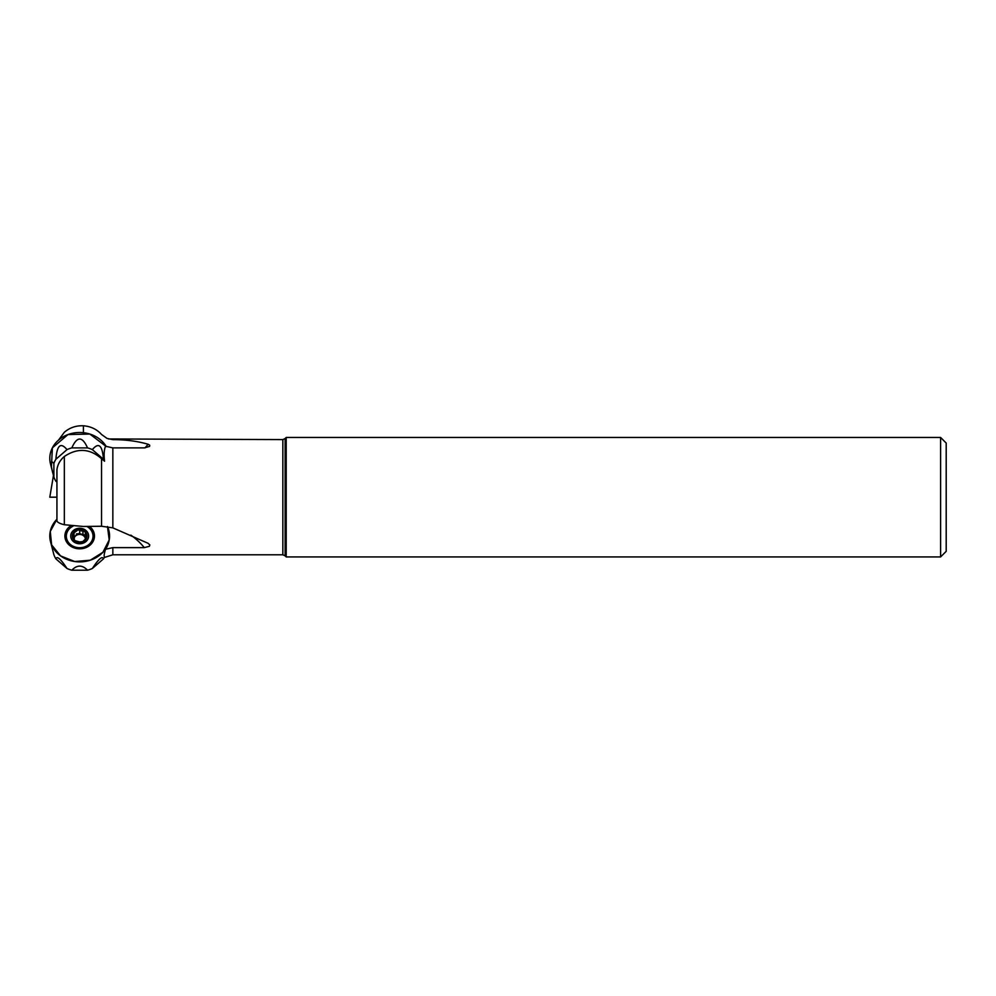 <?xml version="1.0" encoding="UTF-8"?>
<svg xmlns="http://www.w3.org/2000/svg" width="996" height="996" viewBox="0 0 996 996"><rect width="100%" height="100%" fill="white"/><g stroke="black" fill="none" stroke-linecap="round" stroke-linejoin="round"><path stroke-width="1.49" d="M64.342 456.479C60.084 460.115 57.619 464.522 56.934 469.726L56.934 521.057C57.681 522.514 60.158 523.734 64.342 524.73L64.342 456.479C77.489 447.714 89.889 448.449 101.53 458.708L104.555 461.223C103.771 454.525 104.107 449.532 105.551 446.233L112.847 447.889L144.308 447.889L149.587 446.395L149.699 445.175L148.055 444.241C137.336 441.153 125.608 439.622 112.847 439.647L107.02 438.414L101.53 434.468C96.836 429.264 90.798 426.375 83.415 425.79C76.157 425.466 69.795 427.62 64.342 432.264L58.577 440.058M130.85 535.113A74.7 64.69 180 0 1 144.308 547.626L149.375 546.318L149.836 544.912L148.055 543.293L112.847 527.855L101.53 526.249L83.415 526.473L64.342 524.73M144.308 547.626L112.847 547.626L105.551 549.269C104.107 553.863 103.771 556.403 104.555 556.889A26.967 23.356 180 0 1 103.472 558.856L92.367 568.479A26.967 23.356 180 0 1 87.536 570.21L71.824 570.21A26.967 23.356 180 0 1 66.993 568.479L55.888 558.856A26.967 23.356 180 0 1 53.884 554.672L50.485 541.513A29.88 25.871 180 0 1 56.934 519.227L50.273 531.441L51.618 544.887L60.594 555.917L74.775 561.532L90.287 560.2L102.912 552.282L109.211 539.932L107.468 526.51A29.88 25.871 180 0 1 108.875 541.513A29.88 25.871 180 0 1 88.383 560.76A29.88 25.871 180 0 1 50.485 541.513M940.598 556.938L946.2 551.336L946.2 443.058L940.598 437.456L286.213 437.456L286.213 556.938L940.598 556.938L940.598 437.456M286.213 556.938L285.105 555.83L285.105 438.551L286.213 437.456M108.875 541.513L108.738 542.048A29.743 25.759 180 0 1 105.551 549.269M86.291 538.599L86.291 536.221L86.777 537.653L84.884 531.503A7.358 6.362 180 0 1 86.777 537.653A7.358 6.362 180 0 1 81.585 542.16A7.358 6.362 180 0 1 74.476 540.517A7.358 6.362 180 0 1 72.584 534.366A7.358 6.362 180 0 1 77.775 529.86A7.358 6.362 180 0 1 84.884 531.503L79.692 530.582L79.692 533.707L79.692 530.582M73.131 526.1A13.346 11.566 0 0 0 66.321 536.172A13.346 11.566 0 0 0 74.576 546.854A13.346 11.566 0 0 0 89.117 544.351A13.346 11.566 0 0 0 93.026 536.172A13.346 11.566 0 0 0 86.901 526.448M91.52 543.679A13.346 11.566 0 0 0 93.026 538.35L93.026 536.172M66.321 536.172L66.321 538.35A13.346 11.566 0 0 0 67.84 543.679M86.777 537.653L83.066 541.314M82.942 541.538L79.68 541.949L74.476 540.517L74.277 538.463L74.277 541.401M85.395 539.085A5.715 4.955 0 0 0 85.208 538.089L85.357 533.42M74.003 540.019L72.584 534.366L76.294 530.993M72.459 535.126L72.584 534.366M76.381 531.266L77.775 529.86L79.68 530.445M74.202 537.94A5.715 4.955 180 0 1 75.634 535.873A5.715 4.955 180 0 1 81.162 534.591A5.715 4.955 180 0 1 85.208 538.089L85.743 539.048M85.083 535.064L79.692 533.707M82.992 531.266L82.992 534.416M76.418 534.615L75.634 535.873L73.455 536.508M79.68 533.557L76.418 533.918M73.953 533.358L73.953 536.508M89.54 526.461A14.791 12.811 180 0 1 94.359 537.566A14.791 12.811 180 0 1 79.68 548.821A14.791 12.811 180 0 1 65.001 537.566A14.791 12.811 180 0 1 70.704 525.838M89.229 528.092A14.566 12.612 180 0 1 94.222 538.35M65.138 538.35A14.566 12.612 180 0 1 70.131 528.092M66.993 568.479C60.706 558.905 56.996 555.693 55.888 558.856M87.536 570.21C82.294 564.769 77.066 564.769 71.824 570.21M103.472 558.856C102.364 555.693 98.654 558.905 92.367 568.479M104.555 461.223A26.967 23.356 180 0 0 103.472 459.256L92.367 449.632A26.967 23.356 180 0 0 87.536 447.901L71.824 447.901A26.967 23.356 180 0 0 66.993 449.632L55.888 459.256A26.967 23.356 180 0 0 53.884 463.439L53.884 477.047A26.967 23.356 180 0 0 55.888 481.23L56.934 482.139M51.419 466.775L52.39 447.851L67.977 434.567L89.839 434.044L106.261 446.557A29.88 25.871 180 0 0 88.383 433.621A29.88 25.871 180 0 0 50.485 463.887L53.884 477.047M53.884 463.439C50.696 459.779 50.273 462.754 52.614 472.353M66.993 449.632C60.706 441.975 56.996 445.187 55.888 459.256M87.536 447.901C82.294 436.111 77.066 436.111 71.824 447.901M103.472 459.256C102.364 445.187 98.654 441.975 92.367 449.632M53.448 475.515L49.8 497.191L56.934 497.191M285.105 555.83L282.839 554.784L282.839 439.597L108.514 438.962M112.847 527.855L112.847 447.889M282.839 554.784L112.847 554.784L112.847 547.626M101.53 526.249L101.53 458.708M83.415 432.712L83.415 425.79M145.018 447.864A77.999 67.554 180 0 0 148.055 444.241M86.017 541.5A8.964 7.769 0 0 0 81.996 528.515A8.964 7.769 0 0 0 71.027 538.014A8.964 7.769 0 0 0 86.017 541.5M82.929 531.329L82.929 534.466M86.216 536.234L86.216 538.687M74.028 533.395L74.028 536.533M104.231 557.523L112.847 554.784M285.105 438.551L282.839 439.597"/></g></svg>
